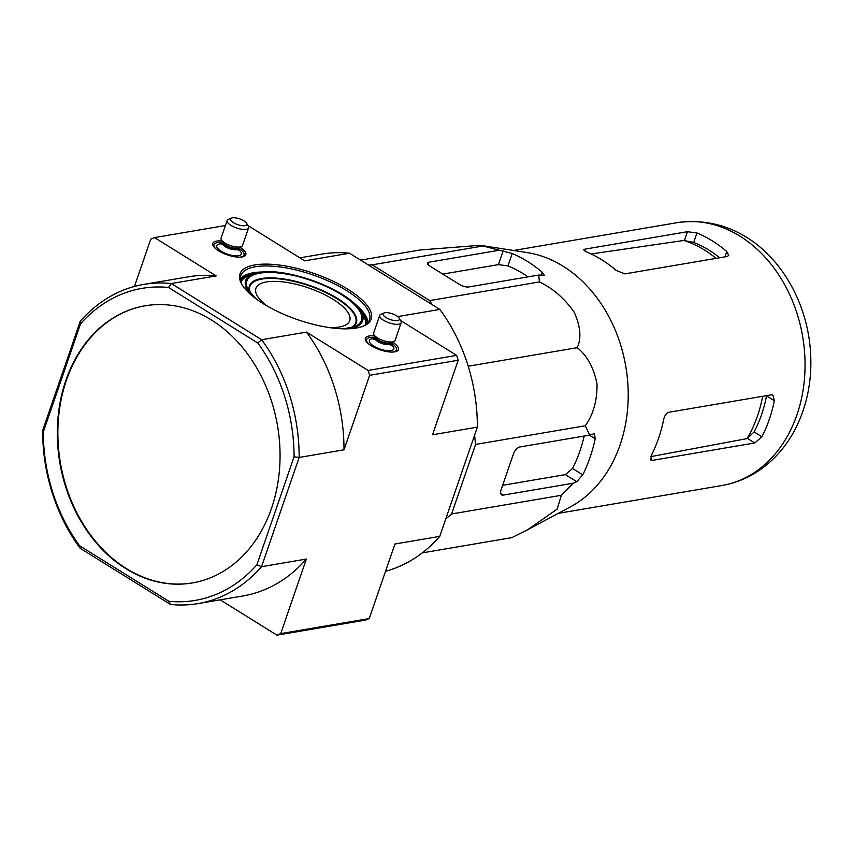 <?xml version="1.0" encoding="UTF-8"?>
<svg xmlns="http://www.w3.org/2000/svg" width="853" height="853" viewBox="0 0 853 853"><rect width="100%" height="100%" fill="white"/><g stroke="black" fill="none" stroke-linecap="round" stroke-linejoin="round"><path stroke-width="1.28" d="M368.528 265.059L372.228 264.835L429.731 300.597L432.002 304.542M474.609 435.137L475.569 444.434L451.621 513.964L445.735 519.008M329.791 327.627A49.613 17.54 19 0 0 349.655 320.845A49.613 17.54 19 0 0 321.826 293.293A49.613 17.54 19 0 0 266.541 281.938A49.613 17.54 19 0 0 255.857 288.549A49.613 17.54 19 0 0 267.33 306.12M220.159 599.83L276.948 635.154L280.712 633.598L369.253 618.542L394.918 544.011L439.743 536.388L477.36 427.14L432.535 434.763L458.2 360.233L456.654 355.381L400.494 320.451M276.948 635.154L365.5 620.099L369.253 618.542M294.072 456.813L299.158 457.443L261.54 566.691L256.892 564.782L294.072 456.813A158.263 124.303 80.3 0 0 257.798 342.991L261.647 339.729A161.889 127.15 80.3 0 1 299.158 457.443L343.994 449.819L369.648 375.299L368.101 370.437L456.654 355.381M369.648 375.299L458.2 360.233M368.101 370.437L306.483 332.105L261.647 339.729L171.314 283.537L216.14 275.914L154.51 237.592L150.757 239.149L134.475 286.437M154.51 237.592L225.405 225.533M271.51 508.324A140.574 110.41 -99.7 0 0 211.501 320.035A140.574 110.41 -99.7 0 0 145.127 305.79A140.574 110.41 -99.7 0 0 59.849 462.88A140.574 110.41 -99.7 0 0 192.266 582.962A140.574 110.41 -99.7 0 0 271.51 508.324M257.798 342.991L168.521 287.461A158.263 124.303 80.3 0 0 80.491 323.959L43.311 431.938L42.65 430.552L80.267 321.293A161.889 127.15 80.3 0 1 143.762 284.401A161.889 127.15 80.3 0 1 171.314 283.537L168.521 287.461M256.892 564.782A158.263 124.303 80.3 0 1 168.862 601.29L79.585 545.76A158.263 124.303 80.3 0 1 43.311 431.938M280.712 633.598L306.366 559.067L261.54 566.691A161.889 127.15 80.3 0 1 198.045 603.593A161.889 127.15 80.3 0 1 170.504 604.446L80.161 548.266A161.889 127.15 80.3 0 1 42.65 430.552M254.834 264.92A69.381 24.524 19 0 0 241.826 284.337A69.381 24.524 19 0 0 297.601 319.672A69.381 24.524 19 0 0 363.303 326.155A69.381 24.524 19 0 0 343.002 286.373A69.381 24.524 19 0 0 254.834 264.92M222.079 241.058A17.455 6.174 19 0 0 216.534 241.1A17.455 6.174 19 0 0 212.792 243.372A17.455 6.174 19 0 0 227.293 254.876A17.455 6.174 19 0 0 245.803 254.738A17.455 6.174 19 0 0 239.906 247.199M374.638 335.943A17.455 6.174 19 0 0 369.093 335.986A17.455 6.174 19 0 0 365.351 338.268A17.455 6.174 19 0 0 379.852 349.762A17.455 6.174 19 0 0 398.362 349.634A17.455 6.174 19 0 0 392.465 342.085M477.36 427.14A161.889 127.15 -99.7 0 0 439.849 309.426L397.701 316.591M439.849 309.426L349.517 253.234L304.692 260.858L247.935 225.565M385.535 571.254A161.889 127.15 -99.7 0 0 439.743 536.388M349.517 253.234A161.889 127.15 -99.7 0 0 321.965 254.087L299.851 257.851M343.994 449.819A161.889 127.15 -99.7 0 0 306.483 332.105M216.14 275.914A161.889 127.15 -99.7 0 0 188.588 276.777L143.762 284.401M198.045 603.593L242.87 595.97A161.889 127.15 -99.7 0 0 306.366 559.067M79.585 545.76L80.161 548.266M170.504 604.446L168.862 601.29M80.267 321.293L80.491 323.959M145.405 305.737A140.574 110.41 -99.7 0 0 60.392 462.795A140.574 110.41 -99.7 0 0 192.533 582.908M362.514 326.464A68.016 24.044 19 0 0 369.488 319.832A68.016 24.044 19 0 0 330.889 282.151A68.016 24.044 19 0 0 255.42 266.744A68.016 24.044 19 0 0 240.855 275.54A68.016 24.044 19 0 0 242.263 285.062M422.299 552.872L511.832 537.646L527.719 529.692L557.158 509.113L561.317 495.305L573.163 483.224L576.735 481.7L582.77 474.854A146.289 114.899 -99.7 0 0 595.202 438.762L594.498 433.612L589.732 435.094L585.265 425.775C593.208 414.825 597.143 400.931 597.047 384.095C593.773 367.76 587.173 355.616 577.246 347.672C581.597 338.214 580.562 326.379 574.154 312.166C564.537 298.465 552.957 288.389 539.427 281.938L538.733 275.05L544.267 275.242L542.081 272.075A146.289 114.899 -99.7 0 0 512.226 253.501L480.175 245.301L420.166 249.972L360.563 260.112M481.934 246.176L372.228 264.835M539.427 281.938L429.731 300.597M577.246 347.672L468.233 366.214M585.265 425.775L475.569 444.434M589.732 435.094L519.754 446.993A6.803 3.455 121.9 0 0 513.527 453.711L501.095 489.814A6.803 3.455 121.9 0 0 501.66 494.879A6.803 3.455 121.9 0 0 503.174 495.124L573.163 483.224M561.317 495.305L451.621 513.964M498.93 250.292L428.952 262.191A6.803 2.399 19 0 0 427.492 263.076A6.803 2.399 19 0 0 429.773 265.997L459.628 284.561A6.803 2.399 19 0 0 468.755 286.949L538.733 275.05M591.097 253.959L683.861 240.461A123.76 97.21 80.3 0 1 716.072 258.363M719.697 257.745A122.768 96.432 -99.7 0 0 693.702 242.455L683.861 240.461M762.625 396.314A123.76 97.21 80.3 0 1 747.004 438.613L650.743 456.654M747.004 438.613L754.084 431.938A122.768 96.432 -99.7 0 0 766.516 395.845L774.332 400.697L772.957 395.131L771.347 394.832L668.965 412.244C666.396 413.108 664.626 415.528 663.645 419.527A133.324 104.716 80.3 0 1 651.212 455.619L650.967 460.183L652.385 460.375L754.777 442.963L761.9 436.8A133.324 104.716 -99.7 0 0 774.332 400.697M687.454 231.707L585.073 249.119L583.687 249.801L586.267 251.827A133.324 104.716 80.3 0 1 616.122 270.39L624.865 273.877L727.257 256.465L728.771 255.388L726.809 251.571A133.324 104.716 -99.7 0 0 696.954 233.008L687.454 231.707L684.469 240.386M576.735 481.7L565.379 474.631L572.512 468.478A132.418 104.002 -99.7 0 0 584.166 436.043M480.282 245.323L527.186 252.595A133.324 104.716 80.3 0 1 624.822 427.79A133.324 104.716 80.3 0 1 570.422 506.863L528.263 529.393M528.028 276.873A132.418 104.002 -99.7 0 0 507.961 265.912L498.451 264.622L442.792 274.09M565.379 474.631L502.652 485.304M375.203 337.5A15.876 5.608 19 0 0 369.978 337.511A15.876 5.608 19 0 0 366.577 339.569A15.876 5.608 19 0 0 368.667 343.951M392.241 352.076A15.876 5.608 19 0 0 396.592 349.901A15.876 5.608 19 0 0 391.069 342.959M384.085 312.966L380.992 314.213A11.334 4.009 19 0 0 379.702 315.365L373.625 333.022A11.334 4.009 19 0 0 373.934 334.728A11.334 4.009 19 0 0 383.04 340.496A11.334 4.009 19 0 0 393.777 341.563A11.334 4.009 19 0 0 395.067 340.4L401.145 322.754A11.334 4.009 19 0 0 400.846 321.048L399.172 318.158A8.615 3.049 19 0 0 392.998 314.053A8.615 3.049 19 0 0 384.948 312.731A8.615 3.049 19 0 0 384.085 312.966A8.615 3.049 19 0 0 390.258 319.534A8.615 3.049 19 0 0 399.172 318.158M379.702 315.365A11.334 4.009 19 0 0 389.117 322.85A11.334 4.009 19 0 0 401.145 322.754M222.644 242.604A15.876 5.608 19 0 0 217.419 242.625A15.876 5.608 19 0 0 214.018 244.672A15.876 5.608 19 0 0 216.108 249.065M239.682 257.179A15.876 5.608 19 0 0 244.033 255.004A15.876 5.608 19 0 0 238.509 248.074M231.526 218.08L228.433 219.328A11.334 4.009 19 0 0 227.143 220.479L221.066 238.126A11.334 4.009 19 0 0 221.375 239.832A11.334 4.009 19 0 0 230.481 245.611A11.334 4.009 19 0 0 241.218 246.666A11.334 4.009 19 0 0 242.508 245.515L248.586 227.858A11.334 4.009 19 0 0 248.276 226.152L246.613 223.273A8.615 3.049 19 0 0 240.439 219.157A8.615 3.049 19 0 0 232.389 217.846A8.615 3.049 19 0 0 231.526 218.08A8.615 3.049 19 0 0 237.699 224.648A8.615 3.049 19 0 0 246.613 223.273M227.143 220.479A11.334 4.009 19 0 0 236.558 227.964A11.334 4.009 19 0 0 248.586 227.858M350.722 327.819A55.935 19.768 19 0 0 331.764 295.671A55.935 19.768 19 0 0 261.914 279.059A55.935 19.768 19 0 0 250.729 293.389M352.044 327.477A56.575 20.003 19 0 0 331.476 294.957A56.575 20.003 19 0 0 261.519 278.536A56.575 20.003 19 0 0 249.886 292.302M343.748 328.831A60.574 21.41 19 0 0 354.517 326.635A60.574 21.41 19 0 0 336.796 291.897A60.574 21.41 19 0 0 259.813 273.173A60.574 21.41 19 0 0 248.458 290.116A60.574 21.41 19 0 0 255.591 298.475M350.146 328.725A61.864 21.869 19 0 0 360.968 311.569A61.864 21.869 19 0 0 316.666 282.023A61.864 21.869 19 0 0 258.875 272.587A61.864 21.869 19 0 0 252.659 274.271A61.864 21.869 19 0 0 250.611 294.456M365.425 324.854A65.862 23.276 19 0 0 363.421 315.802L360.968 311.569C350.839 290.969 286.757 266.562 259.003 272.555L248.106 276.095A65.862 23.276 19 0 0 240.962 282.002M251.081 274.901A66.502 23.511 19 0 0 240.727 281.181M366.108 324.353A66.502 23.511 19 0 0 361.821 313.03M253.149 274.08A67.11 23.724 19 0 0 240.557 280.381M366.737 323.82A67.11 23.724 19 0 0 360.691 311.11M264.131 271.968A68.016 24.044 19 0 0 253.352 272.757A68.016 24.044 19 0 0 240.386 278.739M367.878 322.647A68.016 24.044 19 0 0 353.334 302.687M726.809 251.571L724.986 256.849M677.069 222.676A133.324 104.716 80.3 0 1 802.662 336.562A133.324 104.716 80.3 0 1 721.777 485.549C740.575 482.212 757.165 473.884 771.549 460.567C781.391 451.365 789.483 440.5 795.849 427.95C807.727 403.959 812.568 377.772 810.35 349.399C804.699 278.686 750.843 212.397 677.069 222.676L513.57 250.483M696.954 233.008L693.702 242.455M585.073 249.119L584.454 250.91M761.9 436.8L754.084 431.938M754.777 442.963L747.601 438.495M652.385 460.375L650.317 459.085M582.77 474.854L572.512 468.478M595.202 438.762L589.391 435.147M542.081 272.075L540.951 275.359M512.226 253.501L507.961 265.912M503.185 250.889L498.451 264.622M503.174 495.124L500.775 493.62M428.952 262.191L428.099 264.665M374.67 338.705A12.923 4.564 19 0 0 372.132 338.854A12.923 4.564 19 0 0 373.262 345.785A12.923 4.564 19 0 0 390.237 350.711A12.923 4.564 19 0 0 390.749 344.249M375.245 339.227L373.902 339.398L375.032 337.991A8.391 2.964 19 0 0 382.005 343.524A8.391 2.964 19 0 0 390.898 343.45L390.919 345.262L389.97 344.303M375.352 337.17A8.391 2.964 19 0 0 382.368 342.448A8.391 2.964 19 0 0 391.154 342.618M373.934 334.728L375.576 337.564A8.658 3.06 19 0 0 382.539 341.978A8.658 3.06 19 0 0 390.727 342.778L393.777 341.563M222.111 243.819A12.923 4.564 19 0 0 219.573 243.958A12.923 4.564 19 0 0 220.692 250.899A12.923 4.564 19 0 0 237.678 255.825A12.923 4.564 19 0 0 238.19 249.353M222.686 244.342L221.343 244.512L222.473 243.094A8.391 2.964 19 0 0 229.436 248.639A8.391 2.964 19 0 0 238.339 248.564L238.36 250.366L237.411 249.407M222.793 242.284A8.391 2.964 19 0 0 229.809 247.562A8.391 2.964 19 0 0 238.595 247.722M221.375 239.832L223.017 242.678A8.658 3.06 19 0 0 229.979 247.082A8.658 3.06 19 0 0 238.168 247.892L241.218 246.666M248.458 290.116L255.847 298.667M343.428 328.831L354.517 326.635M558.278 513.357L721.777 485.549M396.037 351.521L396.592 349.901M366.022 341.189L366.577 339.569M390.898 343.45L391.196 342.597M375.032 337.991L375.331 337.138M243.468 256.636L244.033 255.004M213.453 246.304L214.018 244.672M238.339 248.564L238.637 247.711M222.473 243.094L222.772 242.241"/></g></svg>
